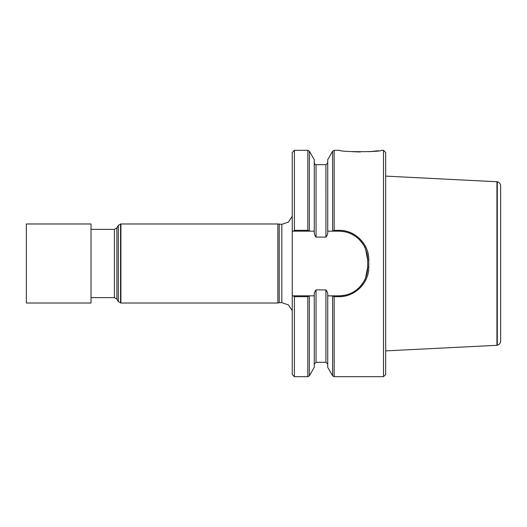 <?xml version="1.0" encoding="UTF-8"?>
<svg xmlns="http://www.w3.org/2000/svg" width="527" height="527" viewBox="0 0 527 527"><rect width="100%" height="100%" fill="white"/><g stroke="black" fill="none" stroke-linecap="round" stroke-linejoin="round"><path stroke-width="0.79" d="M309.375 295.943L309.375 375.784L314.257 367.332L314.257 295.838L309.448 295.838L307.821 296.661L294.402 296.661L294.402 376.686L292.248 374.532L292.248 295.838L314.257 295.838C314.052 293.486 314.645 291.51 316.048 289.903L325.93 289.903C327.333 291.51 327.932 293.486 327.728 295.838L338.96 295.838A28.748 28.748 0 0 0 347.339 294.593M294.402 230.339L294.402 150.314L292.248 152.468L292.248 231.162L293.374 231.162L294.402 230.339L307.821 230.339L309.448 231.162L292.248 231.162L292.248 295.838L293.374 295.838L294.402 296.661M332.609 295.943L327.728 295.838L327.728 367.332L332.609 375.784L332.609 295.943L334.164 296.661L338.96 296.661C354.75 297.076 369.117 283.039 368.781 267.13L368.781 259.87C369.111 243.948 354.757 229.93 338.96 230.339L334.164 230.339L334.164 150.314L339.651 150.314C339.302 152.119 381.673 152.125 381.377 150.32L383.511 150.314L383.511 376.686L334.164 376.686L334.164 296.661M352.682 151.723L360.356 151.954M368.986 151.684L378.353 150.755M366.14 250.549A28.748 28.748 0 0 0 338.96 231.162L327.728 231.162C327.932 233.514 327.339 235.49 325.93 237.097L316.048 237.097C314.645 235.49 314.046 233.514 314.257 231.162L309.448 231.162L314.257 231.162L314.257 159.668L309.375 151.216L309.375 231.057M316.048 237.097L316.048 164.688L325.93 164.688L325.936 237.097M332.609 231.057L332.609 151.216L327.728 159.668L327.728 231.162L332.53 231.162L334.164 230.339M383.511 376.686L385.665 374.532L385.665 152.468L383.511 150.314M350.086 293.598A28.748 28.748 0 0 0 367.701 267.09L367.701 259.91A28.748 28.748 0 0 0 366.509 251.702M338.96 296.661L338.96 295.838C347.049 295.377 352.747 293.691 359.394 287.307C362.82 283.407 364.875 280.311 365.547 278.012L367.701 267.09L367.701 259.91L365.547 248.988C364.849 246.669 362.8 243.573 359.394 239.693C352.794 233.349 347.016 231.59 338.96 231.162L338.96 230.339M91.026 229.364L114.385 229.364L114.385 297.636L91.026 297.636M114.385 297.636L116.875 299.072L118.311 301.569L120.914 303.025L120.914 223.975L120.551 224.008L120.551 302.992M279.211 224.337L279.211 302.663L281.826 302.663L281.826 224.337L277.874 223.975L277.874 303.025L120.914 303.025M279.211 302.663L277.874 303.025M281.826 302.663L288.401 304.902L292.248 310.686M500.65 185.972L500.65 341.028C500.505 343.209 499.392 344.605 497.297 345.231L497.297 181.769C499.392 182.395 500.505 183.791 500.65 185.972M497.297 181.769L385.665 176.11M497.297 345.231L496.941 345.317L496.941 181.683M496.941 345.317L385.665 350.89M91.026 263.5L91.026 303.025L26.35 303.025L26.35 223.975L91.026 223.975L91.026 263.5M294.402 376.686L307.821 376.686L307.821 296.661M307.821 230.339L307.821 150.314L309.375 151.216M314.257 364.111L316.048 362.312L316.048 289.903M316.048 362.312L325.93 362.312L325.93 289.903M367.701 267.09L368.781 267.13M367.701 259.91L368.781 259.87M114.385 229.364L116.875 227.927L116.875 299.072M116.875 227.927L118.311 225.431L118.311 301.569M309.375 375.784L307.821 376.686M334.164 376.686L332.609 375.784M294.402 150.314L307.821 150.314M316.048 164.688C315.607 165.05 315.014 164.45 314.257 162.889M325.93 164.688L327.728 162.889M325.93 362.312L327.728 364.111M332.609 151.216L334.164 150.314M118.311 225.431L120.551 224.008M277.874 223.975L120.914 223.975M281.826 224.337L288.401 222.098L292.248 216.314"/></g></svg>
